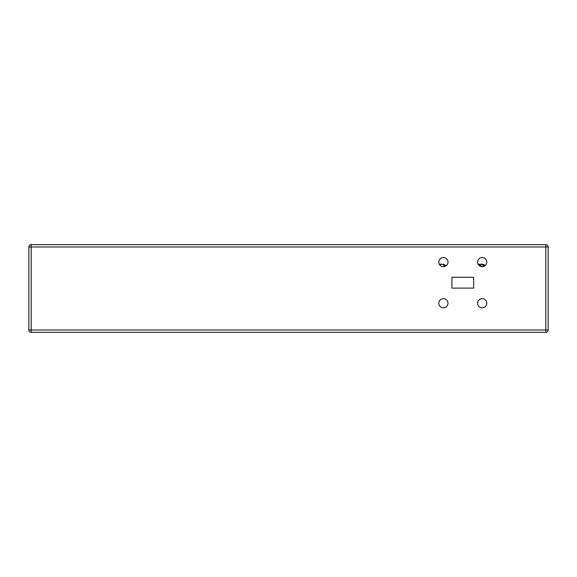<?xml version="1.0" encoding="UTF-8"?>
<svg xmlns="http://www.w3.org/2000/svg" width="577" height="577" viewBox="0 0 577 577"><rect width="100%" height="100%" fill="white"/><g stroke="black" fill="none" stroke-linecap="round" stroke-linejoin="round"><path stroke-width="0.87" d="M438.823 303.235A4.58 4.58 0 0 0 443.403 307.815A4.58 4.58 0 0 0 447.983 303.235A4.58 4.58 0 0 0 443.403 298.655A4.58 4.58 0 0 0 438.823 303.235M477.619 303.235A4.58 4.58 0 0 0 482.199 307.815A4.58 4.58 0 0 0 486.779 303.235A4.58 4.58 0 0 0 482.199 298.655A4.58 4.58 0 0 0 477.619 303.235M477.619 262.117A4.58 4.58 0 0 0 482.199 266.704A4.58 4.58 0 0 0 486.779 262.117A4.58 4.58 0 0 0 482.199 257.537A4.58 4.58 0 0 0 477.619 262.117M438.823 262.117A4.58 4.58 0 0 0 443.403 266.704A4.58 4.58 0 0 0 447.983 262.117A4.58 4.58 0 0 0 443.403 257.537A4.58 4.58 0 0 0 438.823 262.117M31.18 244.662L545.82 244.662L545.82 246.992L31.18 246.992L31.18 330.008L545.82 330.008L545.82 246.992L548.15 246.992L548.15 330.008A2.33 2.33 0 0 1 545.82 332.338L31.18 332.338A2.33 2.33 0 0 1 28.85 330.008L28.85 246.992L31.18 246.992L31.18 244.662A2.33 2.33 0 0 0 28.85 246.992A2.33 2.33 0 0 1 31.18 244.662M473.667 277.248L451.942 277.248L451.942 288.111L473.667 288.111L473.667 277.248M548.15 246.992A2.33 2.33 0 0 0 545.82 244.662A2.33 2.33 0 0 1 548.15 246.992M482.177 264.562A6.967 4.926 90 0 0 480.922 264.136A6.967 4.926 -90 0 0 479.689 264.547M479.545 264.735A6.946 4.912 -90 0 1 480.944 264.179A6.953 4.919 90 0 0 480.922 264.172A6.953 4.919 -90 0 0 479.689 264.627M482.177 264.641L482.177 264.179A6.946 4.912 -90 0 1 482.206 264.179A6.953 4.919 -90 0 1 484.586 265.608A5.532 3.909 -90 0 0 483.346 265.608A6.953 4.919 90 0 0 480.944 264.179L480.922 264.136M479.689 264.648L479.689 264.172A6.953 4.919 90 0 0 478.816 264.439M439.876 265.045A6.917 4.89 -90 0 1 441.809 264.187A6.974 4.933 90 0 0 441.787 264.179A6.924 4.897 -90 0 0 440.547 264.583L440.547 264.129A6.974 4.933 90 0 0 439.458 264.454M441.787 264.187L441.787 264.179A6.974 4.933 90 0 1 444.211 265.752A5.366 3.794 -90 0 1 445.444 265.817A6.924 4.897 -90 0 0 443.042 264.237A6.917 4.89 -90 0 1 443.064 264.244A7.011 7.011 0 0 1 446.122 265.809M479.184 265.571A5.532 3.909 -90 0 1 480.201 265.608A6.953 4.919 -90 0 0 478.145 264.259M443.042 264.706L443.042 264.237M28.85 330.008A2.33 2.33 0 0 0 31.18 332.338L31.18 330.008L28.85 330.008M545.82 332.338A2.33 2.33 0 0 0 548.15 330.008L545.82 330.008L545.82 332.338M479.689 264.172A7.011 7.011 0 0 0 478.73 264.41M485.235 265.55A7.011 7.011 0 0 0 482.206 264.179M440.547 264.129A7.011 7.011 0 0 0 439.414 264.374M482.019 266.697A7.011 7.011 0 0 0 478.138 264.244"/></g></svg>
